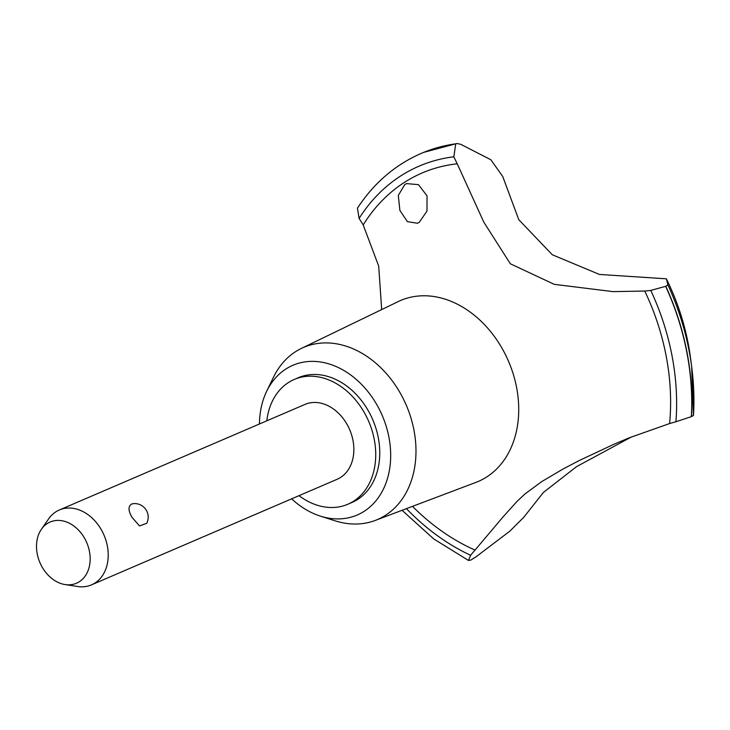 <?xml version="1.0" encoding="UTF-8"?>
<svg xmlns="http://www.w3.org/2000/svg" width="730" height="730" viewBox="0 0 730 730"><rect width="100%" height="100%" fill="white"/><g stroke="black" fill="none" stroke-linecap="round" stroke-linejoin="round"><path stroke-width="1.09" d="M299.008 495.67A67.899 51.867 -113.3 0 0 347.854 504.238L351.878 502.505A67.899 51.867 -113.3 0 0 368.814 411.674A67.899 51.867 -113.3 0 0 298.26 377.738L294.226 379.463A67.899 51.867 -113.3 0 0 266.833 420.809M347.854 504.238A67.899 51.867 -113.3 0 0 364.781 413.408A67.899 51.867 -113.3 0 0 294.226 379.463M291.635 498.836A81.486 62.242 -113.3 0 0 320.351 516.119L335.134 520.818A93.659 71.54 -113.3 0 0 375.275 520.426A93.659 71.54 -113.3 0 0 400.889 394.227A93.659 71.54 -113.3 0 0 301.353 348.429A93.659 71.54 -113.3 0 0 273.44 377.291L266.687 391.253A81.486 62.242 -113.3 0 0 259.46 423.975M320.351 516.119A81.486 62.242 -113.3 0 0 382.657 490.578A81.486 62.242 -113.3 0 0 377.556 405.99A81.486 62.242 -113.3 0 0 266.687 391.253M375.275 520.426L475.923 482.393A98.459 75.199 -113.3 0 0 478.305 481.435A98.459 75.199 -113.3 0 0 502.851 349.725A98.459 75.199 -113.3 0 0 400.542 300.514A98.459 75.199 -113.3 0 0 398.215 301.581L301.353 348.429M523.656 517.397L509.795 531.203L476.188 556.707L470.941 560.029L468.487 560.448L470.613 555.274A679.037 518.647 66.7 0 1 475.048 550.073L503.326 516.575L517.351 501.054L525.053 493.909L541.697 481.627L563.049 469.016L578.981 460.666L613.784 444.324L629.442 437.745L669.602 423.546A679.037 518.647 66.7 0 1 675.925 421.757L691.356 416.648L693.482 415.388A223.088 170.391 -113.3 0 0 691.666 366.661A223.088 170.391 -113.3 0 0 691.657 366.588A223.088 170.391 -113.3 0 0 667.913 284.91L665.65 286.324L650.768 290.421A213.899 163.374 66.7 0 1 644.745 291.042L612.999 291.626L554.262 284.335L510.352 263.795L483.808 222.157L457.236 163.794A213.899 163.374 66.7 0 1 453.859 156.795L455.712 143.865A225.442 172.189 -113.3 0 0 421.192 153.428A225.442 172.189 -113.3 0 0 418.837 154.468C393.871 165.929 373.404 183.823 357.454 208.132L359.087 218.425A213.899 163.374 66.7 0 1 363.202 224.94L378.706 266.149L381.68 309.575M631.596 436.878L576.591 466.625L543.43 492.412L523.665 517.397M404.776 184.571L406.573 183.604L418.473 184.644L427.041 195.85L426.977 211.107L419.266 222.303L417.514 223.252L407.431 221.664L399.894 210.441L398.306 195.439L404.776 184.571M41.382 529.314L48.581 518.939A40.743 31.116 66.7 0 1 59.322 509.996L304.957 404.42A40.743 31.116 66.7 0 1 347.288 424.787A40.743 31.116 66.7 0 1 337.132 479.281L91.496 584.858A40.743 31.116 66.7 0 1 77.617 586.5L65.134 584.575A33.325 25.459 -113.3 0 0 87.728 571.481A33.325 25.459 -113.3 0 0 84.799 538.658A33.325 25.459 -113.3 0 0 41.382 529.314A33.325 25.459 -113.3 0 0 41.866 566.58A33.325 25.459 -113.3 0 0 65.134 584.575M146.703 523.319L139.512 525.928L132.002 517.314C128.225 510.845 128.069 506.428 131.519 504.083L133.362 503.636A13.578 13.578 0 0 1 146.712 523.319M59.322 509.996A40.743 31.116 66.7 0 1 101.662 530.354A40.743 31.116 66.7 0 1 91.496 584.858M455.712 143.865L456.962 143.5L460.73 144.312L490.834 159.733L502.714 176.45L518.784 219.712L552.309 254.761L599.439 274.443L666.39 278.814L667.904 284.901M455.876 143.792A225.442 172.189 -113.3 0 0 423.756 152.351A225.442 172.189 -113.3 0 0 421.356 153.355A225.442 172.189 -113.3 0 0 421.274 153.391M691.52 416.584A225.442 172.189 -113.3 0 0 665.806 286.251M691.356 416.648A225.442 172.189 -113.3 0 0 665.65 286.324M669.602 423.546A207.11 158.191 -113.3 0 0 644.745 291.042M412.514 506.355A207.11 158.191 -113.3 0 0 475.048 550.073M453.859 156.795A214.574 163.894 -113.3 0 0 359.087 218.425M457.236 163.794A207.11 158.191 -113.3 0 0 363.202 224.94M406.418 508.664A214.574 163.894 -113.3 0 0 470.613 555.274M666.39 278.814C678.781 304.091 686.811 330.371 690.48 357.663L690.48 357.663A198.058 151.274 -113.3 0 0 666.417 278.887M675.925 421.757A214.574 163.894 -113.3 0 0 650.768 290.421M423.756 152.351L456.962 143.5M402.075 510.306L433.711 538.932L468.487 560.448M690.48 357.663L691.657 366.588M693.5 415.434L691.666 366.661"/></g></svg>
